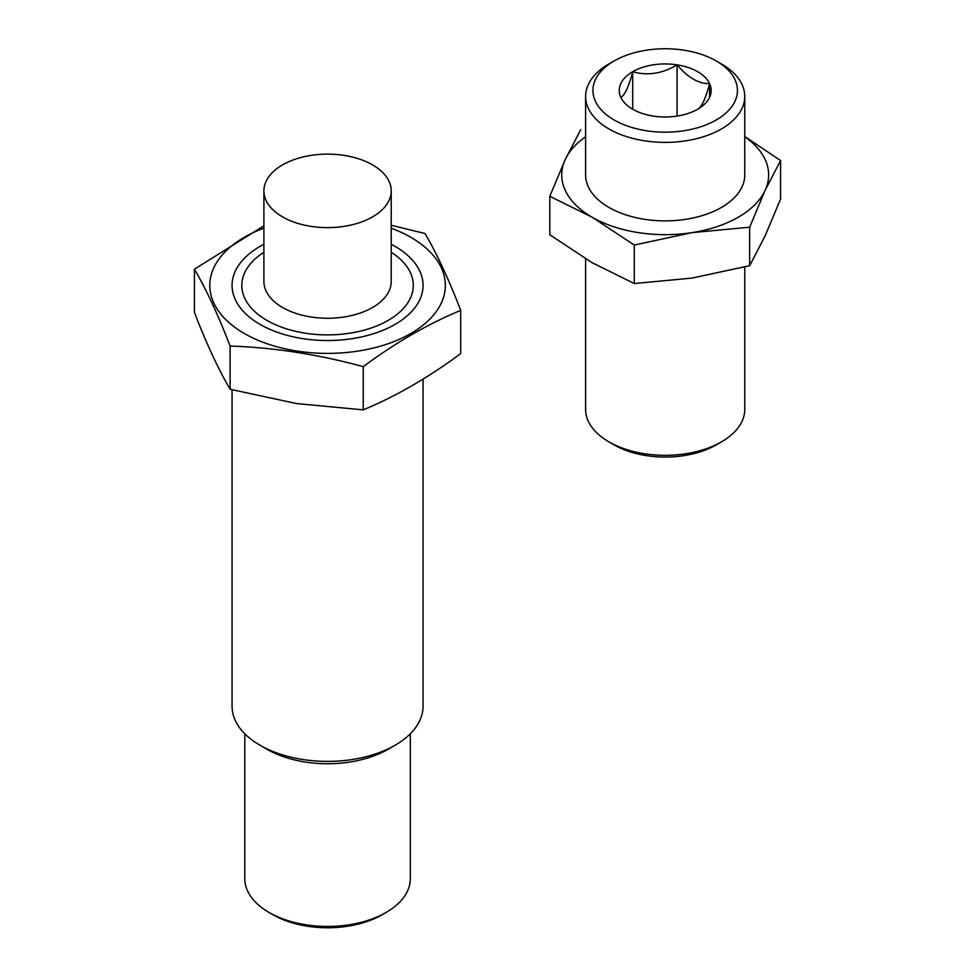 <?xml version="1.0" encoding="UTF-8"?>
<svg xmlns="http://www.w3.org/2000/svg" width="975" height="975" viewBox="0 0 975 975"><rect width="100%" height="100%" fill="white"/><g stroke="black" fill="none" stroke-linecap="round" stroke-linejoin="round"><path stroke-width="1.46" d="M592.032 217.169L634.274 245.054L691.957 232.635A103.447 59.731 180 0 1 592.032 217.169A103.447 59.731 180 0 1 565.256 159.473L549.803 196.292L592.032 217.169M749.653 227.199L765.119 190.393A103.447 59.731 180 0 1 691.957 232.635L749.653 227.199L749.653 265.688L691.957 278.107L634.274 283.53L592.032 262.653L549.803 234.768L549.803 196.292M744.766 136.768A103.447 59.731 180 0 1 765.119 190.393L780.573 160.582L745.168 136.744M721.463 63.96L716.284 60.974L721.463 63.96A79.584 45.947 180 0 1 744.766 96.44L744.766 174.939A79.584 45.947 180 0 1 665.194 220.886A79.584 45.947 180 0 1 585.609 174.939L585.609 96.44A79.584 45.947 180 0 1 608.912 63.96L614.092 60.974A72.26 41.718 180 0 1 716.284 60.974L716.284 60.974A72.26 41.718 180 0 1 716.284 119.962A72.26 41.718 180 0 1 614.092 119.962A72.26 41.718 180 0 1 614.092 60.974M744.766 96.44A79.584 45.947 180 0 1 665.194 142.387A79.584 45.947 180 0 1 585.609 96.44M697.686 71.711A45.959 26.532 180 0 1 697.686 109.224A45.959 26.532 180 0 1 632.69 109.224A45.959 26.532 180 0 1 620.795 97.329A45.959 26.532 180 0 1 642.208 67.494A45.959 26.532 180 0 1 697.686 71.711M580.722 129.675L565.256 159.473A103.447 59.731 180 0 1 585.609 136.768M780.573 160.582L780.573 199.071L765.119 235.877L749.653 265.688M634.274 245.054L634.274 283.53M744.766 266.979L744.766 409.366A79.584 45.947 180 0 1 721.463 441.858L716.284 444.844A72.26 41.718 180 0 1 614.092 444.844L608.912 441.858A79.584 45.947 180 0 1 585.609 409.366L585.609 258.85M721.463 441.858A79.584 45.947 180 0 1 608.912 441.858M697.673 109.237C701.61 107.299 705.583 98.755 709.568 83.606C698.77 83.911 687.936 77.659 677.077 64.85C662.378 73.673 647.595 75.965 632.702 71.723C628.765 86.751 624.792 95.294 620.807 97.342M677.077 116.098L677.077 64.85M709.568 97.354L709.568 83.606M632.702 108.834L632.702 71.723M391.231 252.245A85.727 49.493 180 0 1 400.676 311.232A85.727 49.493 180 0 1 305.37 333.206A85.727 49.493 180 0 1 263.896 252.245M423.053 379.129L423.053 706.266A95.489 55.136 180 0 1 395.094 745.241A95.489 55.136 180 0 1 302.847 759.513A95.489 55.136 180 0 1 260.033 745.241A95.489 55.136 180 0 1 232.074 706.266L232.074 389.781M395.094 745.241L388.184 749.239A85.727 49.493 180 0 1 305.37 762.048A85.727 49.493 180 0 1 266.943 749.239L260.033 745.241M410.329 733.773L410.329 878.67A82.765 47.787 180 0 1 386.088 912.454L382.188 914.708A77.244 44.594 180 0 1 307.576 926.25A77.244 44.594 180 0 1 272.939 914.708L269.039 912.454A82.765 47.787 180 0 1 244.798 878.67L244.798 733.773M386.088 912.454A82.765 47.787 180 0 1 306.138 924.824A82.765 47.787 180 0 1 269.039 912.454M266.065 181.374A63.668 36.758 180 0 1 335.875 154.44A63.668 36.758 180 0 1 391.231 190.881A63.668 36.758 180 0 1 311.086 226.383A63.668 36.758 180 0 1 263.896 190.881A63.668 36.758 180 0 1 266.065 181.374M391.231 190.881L391.231 281.495A63.668 36.758 180 0 1 311.086 316.997A63.668 36.758 180 0 1 263.896 281.495L263.896 190.881M460.7 310.379L460.7 353.584C428.208 377.654 395.728 396.411 363.236 409.853L296.668 403.589L230.1 389.257C218.205 368.952 206.322 343.334 194.427 312.39L194.427 269.185C206.322 289.49 218.205 315.108 230.1 346.052C273.914 347.514 318.301 354.388 363.236 366.649C395.728 342.566 428.208 323.81 460.7 310.379C448.805 279.435 436.922 253.817 425.027 233.512L391.231 225.286M263.896 228.187A117.78 67.994 0 0 0 211.197 295.864A117.78 67.994 0 0 0 297.082 351.073A117.78 67.994 0 0 0 435.277 312.902A117.78 67.994 0 0 0 391.231 228.187M263.896 225.822L194.427 269.185M263.896 244.298A95.489 55.136 0 0 0 260.033 324.383A95.489 55.136 0 0 0 302.847 338.642A95.489 55.136 0 0 0 395.094 324.383A95.489 55.136 0 0 0 391.231 244.298M363.236 366.649L363.236 409.853M230.1 346.052L230.1 389.257"/></g></svg>
